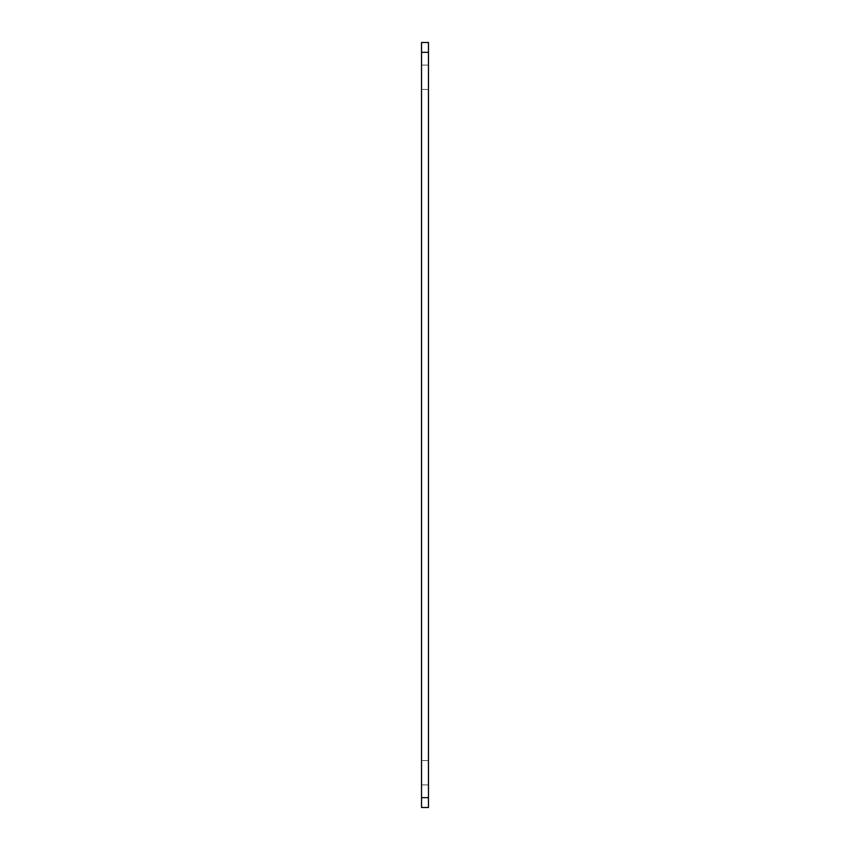 <?xml version="1.0" encoding="UTF-8"?>
<svg xmlns="http://www.w3.org/2000/svg" width="850" height="850" viewBox="0 0 850 850"><rect width="100%" height="100%" fill="white"/><g stroke="black" fill="none" stroke-linecap="round" stroke-linejoin="round"><path stroke-width="0.64" stroke-dasharray="4.25 3.19" d="M421.526 52.339L421.526 42.5L428.474 42.5L428.474 52.339L421.526 52.339L421.526 807.5L428.474 807.5L428.474 797.661L421.526 797.661M428.474 52.339L428.474 797.661M428.474 772.724L428.474 784.901L428.474 772.724M428.474 77.276L428.474 65.099L428.474 77.276M421.526 772.724L421.526 784.901L421.526 772.724M421.526 77.276L421.526 65.099L421.526 77.276M421.526 89.441L428.474 89.441L421.526 89.441M421.526 65.099L428.474 65.099L421.526 65.099M421.526 784.901L428.474 784.901L421.526 784.901M421.526 760.559L428.474 760.559L421.526 760.559"/><path stroke-width="1.27" d="M421.526 797.661L428.474 797.661L428.474 807.5L421.526 807.5L421.526 42.5L428.474 42.5L428.474 52.339L421.526 52.339M428.474 797.661L428.474 52.339"/></g></svg>
